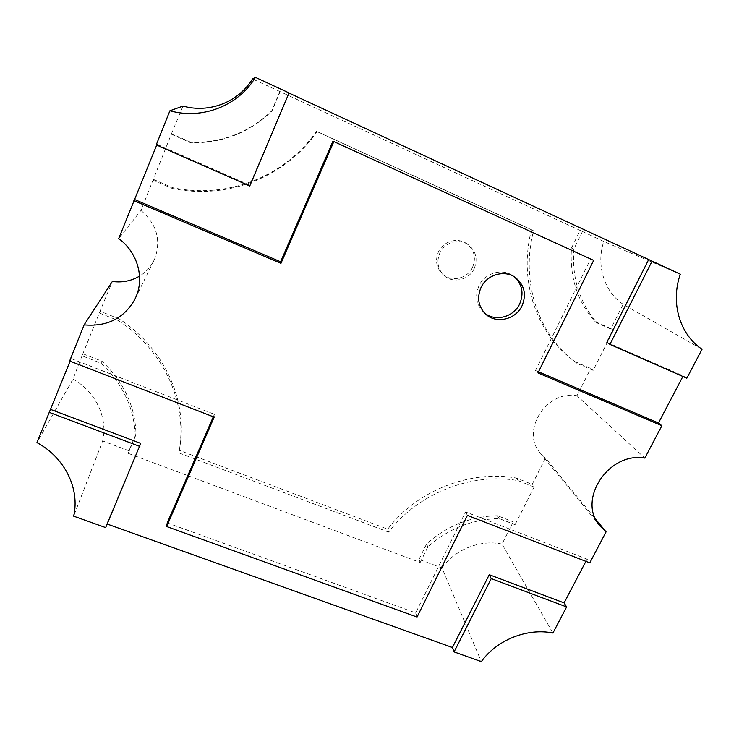 <?xml version="1.0" encoding="UTF-8"?>
<svg xmlns="http://www.w3.org/2000/svg" width="739" height="739" viewBox="0 0 739 739"><rect width="100%" height="100%" fill="white"/><g stroke="black" fill="none" stroke-linecap="round" stroke-linejoin="round"><path stroke-width="0.55" stroke-dasharray="3.69 2.77" d="M472.581 267.241C467.519 278.871 451.03 282.529 442.328 273.92C436.343 267.703 435.022 260.414 438.356 252.054C443.003 241.293 457.644 236.979 466.706 243.676C474.327 249.911 476.286 257.763 472.581 267.241M474.226 268.516C469.126 280.229 452.527 283.915 443.769 275.25C437.737 268.987 436.407 261.652 439.77 253.237C444.453 242.401 459.196 238.05 468.314 244.803C475.99 251.075 477.957 258.983 474.226 268.516M484.461 312.939L483.389 312.015C476.295 304.644 474.798 295.96 478.89 285.965C484.581 273.088 502.206 267.869 512.958 275.832L514.104 276.682M577.067 363.44L569.769 357.667L577.067 363.44L593.131 370.387L613.444 330.241L597.324 323.091C579.616 302.935 571.783 278.298 573.806 249.172L582.461 231.529L280.118 91.645L271.98 111.007C249.403 132.761 222.31 143.366 190.699 142.812L171.3 134.212L140.946 210.476L118.693 238.595M140.946 210.476C156.539 223.806 161.222 239.676 155.014 258.068L153.971 260.396C150.682 266.991 145.869 272.229 139.542 276.127M118.314 320.587C163.966 350.064 187.604 403.088 179.254 450.513L179.669 447.982C187.965 400.861 164.501 348.189 119.191 318.906L118.314 320.587L99.303 312.985L82.057 355.81L100.984 363.191C122.997 384.049 134.433 408.455 135.283 436.416L128.18 453.34L128.946 450.781L102.666 440.943L73.66 516.164M128.18 453.34L420.195 562.481L419.022 559.368L442.014 567.977L481.329 661.627M107.164 524.034L105.668 527.591M99.303 312.985L112.346 281.476M82.057 355.81L73.032 379.079L36.95 442.606M70.094 361.186L71.129 358.609L69.642 361.011M171.3 134.212L182.986 106.102M156.705 145.084L157.001 144.345L156.243 144.881M582.461 231.529L603.763 241.468L680.305 274.197M280.118 91.645L252.479 78.953M157.001 144.345L249.671 185.119L289.032 92.929M593.131 370.387L590.747 368.465L576.974 395.725L644.851 458.078M613.444 330.241L610.904 328.578L623.171 304.32L702.05 349.251M606.848 342.259L683.196 375.855L686.827 378.22M683.196 375.855L682.864 376.484M420.195 562.481L427.826 546.934C448.296 528.69 472.092 519.221 499.185 518.538L515.037 524.718L513.236 521.854L502.003 544.08L552.92 633.018M515.037 524.718L534.112 487.019L532.172 484.378L545.456 458.088L595.81 519.388M167.254 522.87L415.641 612.88L465.57 511.924L587.043 559.137L589.787 562.869M587.043 559.137L585.888 561.354M83.184 353.87L101.973 361.214C123.819 381.934 135.172 406.191 136.013 433.969L128.946 450.781M73.032 379.079C95.848 391.809 108.06 417.978 102.666 440.943M419.022 559.368L426.588 543.904C446.929 525.78 470.558 516.376 497.486 515.702L513.236 521.854M442.014 567.977C454.845 549.465 480.35 539.313 502.003 544.08M179.669 447.982L179.263 450.328L387.698 529.189C416.463 490.807 469.949 469.598 516.376 478.05L532.172 484.378M119.191 318.906L100.319 311.341M153.463 179.401L172.621 187.669C227.363 199.327 284.903 176.723 316.504 131.311L531.498 229.737C518.76 278.585 535.018 329.612 569.769 357.667M574.785 361.565L590.747 368.465M545.456 458.088L540.412 453.201C520.274 431.299 546.186 389.906 576.974 395.725M610.904 328.578L594.886 321.474C577.288 301.447 569.483 276.968 571.487 248.036L580.069 230.513M623.171 304.32C604.299 291.794 595.865 265.403 603.763 241.468M279.813 91.599L271.74 110.822C249.329 132.42 222.439 142.941 191.059 142.387L171.817 133.851M538.5 371.809L535.498 370.525L537.955 372.899M535.498 370.525L590.683 258.918M249.671 185.119L249.764 186.016M106.785 523.896L140.743 443.391M71.129 358.609L214.384 414.302L214.171 417.11M214.384 414.302L213.312 416.778M415.641 612.88L417.036 617.056M465.57 511.924L467.399 515.379M572.023 359.523C537.059 331.294 520.709 279.933 533.567 230.753L531.498 229.737M597.324 323.091L594.886 321.474M573.806 249.172L571.487 248.036M152.825 180.094L172.122 188.427L172.621 187.669M172.122 188.427C227.27 200.158 285.236 177.388 317.068 131.653L316.504 131.311M317.068 131.653L533.567 230.753M534.112 487.019L518.215 480.655C471.491 472.166 417.646 493.523 388.677 532.145L387.698 529.189M518.215 480.655L516.376 478.05M388.677 532.145L178.838 452.868L179.263 450.328M179.254 450.513L178.838 452.868M100.984 363.191L101.973 361.214M135.283 436.416L136.013 433.969M427.826 546.934L426.588 543.904M499.185 518.538L497.486 515.702M443.769 275.25L442.328 273.92M483.389 312.015L485.458 313.946M153.971 260.396L134.96 299.147M540.412 453.201L600.16 526.177M512.958 275.832L515.295 277.458M468.314 244.803L466.706 243.676"/><path stroke-width="1.11" d="M522.048 305.761C515.767 319.747 495.851 324.227 485.458 313.946C478.318 306.509 476.803 297.752 480.941 287.683C486.687 274.696 504.46 269.43 515.295 277.458C524.404 284.931 526.658 294.362 522.048 305.761M514.104 276.682C522.214 284.173 524.071 293.254 519.674 303.905C513.651 317.243 495.028 322.047 484.461 312.939M213.312 416.778L167.254 522.87L166.644 526.528L214.171 417.11L69.642 361.011L84.126 324.874C107.192 326.915 124.143 318.343 134.96 299.147L136.225 296.321C144.502 276.885 137.149 251.916 118.693 238.595L156.705 145.084M585.888 561.354L564.088 602.895L566.619 606.931L552.92 633.018C527.304 627.725 496.802 639.9 481.329 661.627L454.079 651.909L452.416 647.512L107.164 524.034M50.742 409.48L140.743 443.391L105.668 527.591L73.66 516.164C80.024 488.812 64.949 457.681 36.95 442.606L70.094 361.186M139.542 276.127C131.265 281.032 122.194 282.806 112.346 281.476L84.126 324.874M156.243 144.881L169.896 110.795C202.495 119.857 238.097 105.926 255.454 77.373L289.032 92.929L249.764 186.016L156.243 144.881M255.454 77.373L252.479 78.953C238.392 102.148 209.414 113.492 182.986 106.102L169.896 110.795M288.977 93.049L680.305 274.197C670.282 302.962 679.815 334.462 702.05 349.251L686.827 378.22L609.906 344.392L652.103 261.126M682.864 376.484L658.477 422.985L661.867 425.71L644.851 458.078C608.243 451.474 576.568 500.654 600.16 526.177L606.072 531.877L589.787 562.869L467.399 515.379L417.036 617.056L166.644 526.528M595.81 519.388L606.072 531.877M566.619 606.931L491.232 578.582L454.079 651.909M139.893 446.448L49.088 412.307M661.867 425.71L537.955 372.899L593.676 260.396L333.852 141.583L280.959 263.352L133.888 200.666M648.639 259.657L606.848 342.259L609.906 344.392M658.477 422.985L538.5 371.809M333.852 141.583L593.676 260.396M333.003 141.084L280.598 261.8L280.959 263.352M280.598 261.8L134.84 199.632M564.088 602.895L489.255 574.702L491.232 578.582M489.255 574.702L452.416 647.512"/></g></svg>
